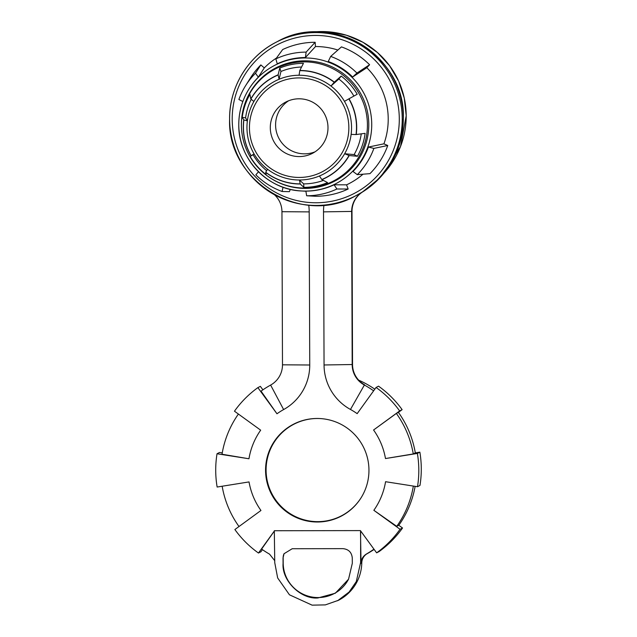 <?xml version="1.0" encoding="UTF-8"?>
<svg xmlns="http://www.w3.org/2000/svg" width="637" height="637" viewBox="0 0 637 637"><rect width="100%" height="100%" fill="white"/><g stroke="black" fill="none" stroke-linecap="round" stroke-linejoin="round"><path stroke-width="0.96" d="M241.415 125.059A63.127 62.975 -117.3 0 0 304.637 188.05A63.127 62.975 -117.3 0 0 367.422 124.86A63.127 62.975 -117.3 0 0 304.199 61.869A63.127 62.975 -117.3 0 0 241.415 125.059M349.004 98.775L357.198 94.252A62.052 61.908 -117.3 0 0 341.201 76.082L338.852 79.02L330.953 86.027A52.401 52.274 62.7 0 1 344.641 153.74L349.203 155.547L357.413 156.272A62.052 61.908 -117.3 0 0 365.105 133.34L356.043 134.558A56.645 56.51 -117.3 0 0 348.829 98.878L349.004 98.775A56.797 56.661 62.7 0 1 356.242 134.558M361.259 133.874A58.469 58.333 62.7 0 1 354.132 154.584L344.641 153.74A52.401 52.274 62.7 0 1 299.438 180L300.21 184.005L303.889 187.366A62.052 61.908 -117.3 0 0 327.569 182.604L321.781 179.53A56.645 56.51 -117.3 0 0 349.028 155.492M323.373 180.422A58.469 58.333 62.7 0 1 303.69 183.886L299.438 180A52.401 52.274 62.7 0 1 254.052 153.883L250.142 156.439A62.052 61.908 -117.3 0 0 266.139 174.61L265.709 172.229A56.645 56.51 -117.3 0 0 300.162 183.87M299.812 70.468L303.451 63.326A62.052 61.908 -117.3 0 0 279.77 68.079L280.965 71.479L279.07 79.267A52.401 52.274 62.7 0 1 299.072 75.254L299.812 70.468A56.797 56.661 62.7 0 1 334.361 82.141L341.201 76.082M250.811 98.926L249.927 94.419A62.052 61.908 -117.3 0 0 242.235 117.343L245.595 117.901L247.379 120.871A52.401 52.274 62.7 0 1 253.868 101.506L250.811 98.926A56.797 56.661 62.7 0 1 278.13 74.824L279.77 68.079M270.295 127.726A28.904 28.832 -117.3 0 0 312.417 153.358A28.904 28.832 -117.3 0 0 327.991 127.639A28.904 28.832 -117.3 0 0 285.878 102.008A28.904 28.832 -117.3 0 0 270.295 127.726M288.585 100.781A28.904 28.832 -117.3 0 0 314.981 151.861M352.309 563.323L348.55 579.2L335.333 593.222L317.919 597.96C300.807 599.528 281.642 580.546 283.075 563.427L283.035 557.964L284.038 553.728L292.208 548.728L342.977 548.648C348.55 549.229 351.648 552.295 352.269 557.861L352.309 563.323M284.086 553.633A9.252 9.165 -153 0 0 283.147 557.741L283.194 563.188A34.685 34.374 -153 0 0 348.63 579.041M265.565 470.321A51.796 51.669 -117.3 0 0 361.052 497.839A51.796 51.669 -117.3 0 0 320.077 418.557A51.796 51.669 -117.3 0 0 265.565 470.321M320.244 418.565A51.597 51.478 -117.3 0 0 303.363 519.601A51.597 51.478 -117.3 0 0 361.139 497.704M413.333 486.071A97.111 96.888 62.7 0 1 396.755 526.337L373.847 510.301A69.369 69.202 -117.3 0 0 385.568 481.707L417.498 486.724L419.974 485.442A101.737 101.498 -117.3 0 0 419.863 452.159L415.308 452.891A97.111 96.888 62.7 0 0 398.396 412.378L402.122 409.655A101.737 101.498 -117.3 0 0 378.537 386.165L376.061 387.447L357.158 413.652A69.369 69.202 -117.3 0 0 350.469 409.464A50.872 50.745 62.7 0 1 324.05 364.977L323.508 211.866A50.872 50.745 62.7 0 1 323.938 205.09M417.498 486.724A101.737 101.498 -117.3 0 0 417.378 453.44L385.481 458.552A69.369 69.202 -117.3 0 0 373.569 429.999L396.357 413.437A97.111 96.888 62.7 0 1 413.27 453.942L385.481 458.552M383.864 143.827L368.409 147.059A66.821 66.662 62.7 0 1 352.986 171.472L357.285 174.657L369.978 173.638A77.037 76.854 62.7 0 0 387.758 145.499L383.864 143.827M346.552 184.826L334.059 184.802A66.821 66.662 62.7 0 1 305.887 191.108L306.636 195.774L315.681 196.276A77.037 76.854 62.7 0 0 348.152 189.014L346.552 184.826M346.56 184.841A72.602 72.435 -117.3 0 0 363.026 174.196M383.92 143.851A72.602 72.435 -117.3 0 0 366.801 67.697M262.452 549.659L260.939 551.753L258.463 553.035L274.547 530.732L360.399 530.597L376.634 552.844L379.119 551.562A101.737 101.498 -117.3 0 0 402.536 527.993L398.794 525.286A97.111 96.888 62.7 0 0 415.141 486.349M376.634 552.844A101.737 101.498 -117.3 0 0 400.052 529.275L373.847 510.301M222.257 452.907L219.502 452.477L217.026 453.759A101.737 101.498 -117.3 0 0 217.137 487.034L249.035 481.922A69.369 69.202 -117.3 0 0 260.955 510.476L234.878 529.538A101.737 101.498 -117.3 0 0 258.463 553.035M262.906 389.836L260.366 386.348L257.881 387.63A101.737 101.498 -117.3 0 0 234.464 411.199L260.676 430.174A69.369 69.202 -117.3 0 0 248.956 458.767L222.026 454.245A97.111 96.888 62.7 0 1 238.397 414.05M402.122 409.655L399.638 410.937A101.737 101.498 -117.3 0 0 376.061 387.447M274.316 530.732L274.754 562.694L277.66 577.95L289.445 594.799L312.098 605.15L325.34 604.895L338.597 600.237A43.005 42.91 -117.3 0 0 361.768 562.941L361.036 563.315L360.494 531.712M361.036 563.315C361.155 559.31 362.963 556.205 366.45 553.999L367.278 553.577A11.1 11.076 -117.3 0 0 361.768 562.941M358.647 380.13A97.111 96.888 62.7 0 1 374.803 389.183M374.126 549.413A97.111 96.888 62.7 0 1 366.49 554.079M274.746 560.703L269.547 554.15A97.111 96.888 62.7 0 1 261.608 549.062L274.619 530.693M413.27 453.942L415.308 452.891M398.396 412.378L396.357 413.437M373.569 429.999L399.638 410.937M308.73 205.138A50.872 50.745 62.7 0 1 309.2 211.89L309.741 365.001A50.872 50.745 62.7 0 1 283.624 409.567A69.369 69.202 -117.3 0 0 276.968 413.779L261.051 391.134A97.111 96.888 62.7 0 1 270.621 385.074A23.123 23.067 -117.3 0 0 282.486 364.818L281.952 211.707A23.123 23.067 -117.3 0 0 274.515 194.779M277.294 41.636C331.136 10.71 405.849 56.175 403.317 118.323L400.577 140.196L392.408 160.651L379.326 178.368L362.182 192.191A86.481 86.274 -117.3 0 0 403.309 118.323A86.481 86.274 -117.3 0 0 277.294 41.636L276.219 42.185C247.912 56.446 229.161 87.412 229.599 119.159C227.067 181.298 301.771 226.764 355.621 195.838A86.481 86.274 62.7 0 1 229.607 119.159A86.481 86.274 62.7 0 1 276.219 42.185A86.481 86.274 62.7 0 1 402.234 118.88A86.481 86.274 62.7 0 1 355.621 195.838L362.437 191.976A23.123 23.067 -117.3 0 0 351.648 211.595L352.189 364.706A23.123 23.067 -117.3 0 0 364.197 384.923A97.111 96.888 62.7 0 1 373.616 390.831M276.968 413.779L257.881 387.63M248.956 458.767L217.026 453.759M239.002 526.52A97.111 96.888 62.7 0 1 222.162 486.23M373.951 549.166A97.111 96.888 62.7 0 1 366.45 553.999M396.755 526.337L398.794 525.286M402.536 527.993L400.052 529.275M362.437 191.976L362.787 191.801A23.123 23.067 -117.3 0 0 351.998 211.42L323.508 211.866M324.05 364.977L352.532 364.523L351.998 211.42M352.532 364.523A23.123 23.067 -117.3 0 0 364.539 384.748L350.469 409.464M337.881 50.044A72.602 72.435 -117.3 0 0 315.45 46.533M276.45 58.055A72.602 72.435 -117.3 0 0 264.291 67.904M264.299 67.912L258.327 77.165L255.485 73.231L260.852 64.918L264.299 67.912M305.911 191.219L301.635 190.981C267.524 189.858 238.103 158.796 238.787 124.629C238.811 111.801 242.203 99.929 248.956 89.037A66.59 66.439 62.7 0 1 371.729 124.422A66.59 66.439 62.7 0 1 301.635 190.981A66.59 66.439 62.7 0 1 248.956 89.037L249.163 88.71A66.821 66.662 62.7 0 1 258.327 77.165M366.753 67.753L352.651 77.013L356.927 73.072L369.595 64.743L366.753 67.753M369.595 64.743A77.037 76.854 62.7 0 0 341.456 46.883L330.683 56.406L328.254 61.518A66.821 66.662 62.7 0 1 352.651 77.013M315.45 46.589L305.426 57.529L306.134 52.115L315.148 42.281L315.45 46.589M315.148 42.281A77.037 76.854 62.7 0 0 282.677 49.543L275.845 58.891L277.262 63.827A66.821 66.662 62.7 0 1 305.426 57.529M334.059 184.802L336.925 188.998L348.152 189.014M336.925 188.998A71.87 71.694 62.7 0 1 306.636 195.774M368.409 147.059L373.879 148.405L387.758 145.499M373.879 148.405A71.87 71.694 62.7 0 1 357.285 174.657M330.683 56.406A71.87 71.694 62.7 0 1 356.927 73.072M275.845 58.891A71.87 71.694 62.7 0 1 306.134 52.115M242.832 101.538L238.891 99.483A71.87 71.694 62.7 0 1 255.485 73.231M245.627 85.645L250.285 78.224A77.037 76.854 62.7 0 1 260.852 64.918M283.043 187.214L282.087 191.482L289.365 191.673L290.329 189.356M258.526 171.767L255.843 174.817A71.87 71.694 62.7 0 0 282.087 191.482M337.554 600.771L349.108 592.028L356.282 581.605L360.614 562.559L360.63 530.916M419.863 452.159L417.378 453.44M319.44 175.979L321.781 179.53M344.458 101.371L348.829 98.878M351.138 134.383L356.043 134.558M338.852 79.02A58.469 58.333 62.7 0 1 353.893 96.076M299.072 75.254A52.401 52.274 62.7 0 1 330.953 86.027L334.361 82.141M280.965 71.479A58.469 58.333 62.7 0 1 301.564 67.02M253.868 101.506A52.401 52.274 62.7 0 1 279.07 79.267L278.13 74.824M245.595 117.901A58.469 58.333 62.7 0 1 251.233 99.3M266.648 170.7A58.469 58.333 62.7 0 1 253.048 154.743L254.052 153.883A52.401 52.274 62.7 0 1 247.379 120.871L243.772 119.915L242.235 117.343M267.564 169.227L265.709 172.229M303.889 187.366L303.69 183.886M357.413 156.272L354.132 154.584M250.142 156.439L253.048 154.743M251.01 155.699A56.797 56.661 62.7 0 1 243.772 119.915M349.203 155.547A56.797 56.661 62.7 0 1 321.884 179.65M300.21 184.005A56.797 56.661 62.7 0 1 265.653 172.332M243.891 119.955A56.645 56.51 -117.3 0 0 251.105 155.643M348.845 127.607A49.797 49.678 -117.3 0 0 298.968 77.913A49.797 49.678 -117.3 0 0 249.441 127.758A49.797 49.678 -117.3 0 0 299.318 177.452A49.797 49.678 -117.3 0 0 348.845 127.607M265.398 174.419A63.819 63.668 -117.3 0 0 368.791 124.51A63.819 63.668 -117.3 0 0 304.868 60.818A63.819 63.668 -117.3 0 0 241.503 128.18M399.295 118.968A83.702 83.503 -117.3 0 0 315.458 35.441A83.702 83.503 -117.3 0 0 232.202 119.23A83.702 83.503 -117.3 0 0 316.04 202.765A83.702 83.503 -117.3 0 0 399.295 118.968M384.023 173.049A84.395 84.195 -117.3 0 0 311.238 32.208M270.621 385.074L283.624 409.567M282.486 364.818L309.741 365.001M281.952 211.707L309.2 211.89M361.028 562.344L360.614 562.559M334.226 82.292A56.645 56.51 -117.3 0 0 299.772 70.643M278.146 74.991A56.645 56.51 -117.3 0 0 250.906 99.03M311.214 32.208L329.034 31.85L346.528 35.25L362.931 42.257L377.494 52.56L389.573 65.699L398.627 81.082L404.256 98.018L406.207 115.751L400.514 146.518L384.007 173.065"/></g></svg>
